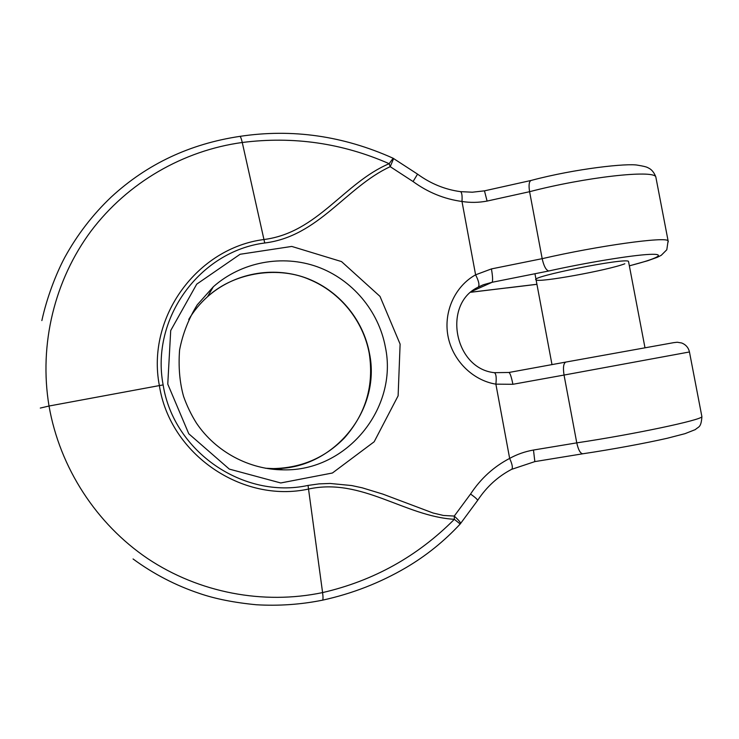 <?xml version="1.0" encoding="UTF-8"?>
<svg xmlns="http://www.w3.org/2000/svg" width="739" height="739" viewBox="0 0 739 739"><rect width="100%" height="100%" fill="white"/><g stroke="black" fill="none" stroke-linecap="round" stroke-linejoin="round"><path stroke-width="1.11" d="M628.593 261.846L628.51 261.403C626.173 257.357 527.877 277.107 536.098 279.869C538.214 282.954 607.855 270.317 624.834 263.777M478.041 287.24L483.343 284.746M483.38 284.727L492.128 282.28C492.931 280.802 492.701 276.34 491.435 268.913L475.602 274.825C455.095 286.141 443.446 311.572 447.945 335.885C452.397 360.207 472.47 380.336 495.878 384.151C496.608 377.564 496.118 373.749 494.4 372.687M40.294 408.067L49.023 406.025C59.794 467.815 96.43 523.942 147.717 558.619C199.244 592.955 263.564 604.973 322.592 592.586C373.546 580.817 417.461 556.393 454.346 519.314C404.686 516.349 361.685 477.403 308.606 489.033C242.521 503.555 169.942 454.522 159.375 385.582L49.023 406.025C38.742 344.143 54.732 279.832 91.082 231.011C127.782 182.422 183.383 150.497 242.263 142.488C293.309 136.031 342.277 143.107 389.167 163.698C344.143 182.681 317.567 232.711 264.035 239.51C197.535 247.87 146.119 317.096 159.375 385.582L163.134 384.917C150.497 318.287 199.946 251.242 264.728 242.992C318.685 236.341 345.935 187.17 390.22 166.672L413.064 181.545C428.001 192.436 444.305 199.077 461.986 201.47C470.244 202.8 478.613 202.662 487.093 201.073L484.47 190.847L531.082 180.455C529.05 181.452 528.561 185.203 529.595 191.697L542.177 258.668C598.128 245.754 666.116 236.36 668.102 240.831L668.296 241.847M393.111 158.238L389.167 163.698L390.22 166.672L393.638 158.525M493.892 372.659L494.363 372.678C454.06 368.604 442.338 303.812 478.216 287.138C479.722 285.3 478.844 281.199 475.602 274.825L461.986 201.47C462.355 195.687 461.857 192.417 460.508 191.65M413.064 181.545L417.553 174.136C430.726 183.725 445.026 189.553 460.462 191.641L460.332 191.623M565.815 362.073L508.903 372.484C510.086 372.983 511.416 376.918 512.903 384.289L495.878 384.151L509.651 458.411C516.977 454.346 524.921 451.557 533.484 450.033L534.842 461.607L511.6 469.357M460.231 523.96L460.194 523.997C444.176 541.262 426.107 555.811 405.988 567.654C380.012 582.859 352.189 593.694 322.527 600.17C323.146 599.689 323.165 597.158 322.592 592.586L308.034 485.421L319.091 483.879L330.121 483.463L351.709 485.551L362.212 487.814L382.811 494.095L433.082 513.014L443.428 515.462L454.263 516.062C458.531 519.997 460.646 522.473 460.637 523.489L460.536 523.609M460.185 523.997L454.346 519.314L454.263 516.062L470.558 494.031C480.766 478.53 493.8 466.66 509.651 458.411C512.275 464.24 512.977 467.861 511.767 469.265M471.02 292.201L536.93 284.284M629.351 265.809C656.989 258.77 667.548 253.486 649.359 254.392C631.485 255.223 586.009 262.687 548.735 270.991C546.019 270.188 543.83 266.086 542.177 258.668L491.435 268.913M472.239 291.175L492.128 282.28L548.735 270.991M188.741 319.451C193.877 310.888 200.149 303.304 207.557 296.681C233.995 273.208 272.562 266.049 305.392 277.753C338.213 289.559 363.2 319.183 369.454 353.307C381.5 410.348 333.16 470.106 273.356 468.581L265.43 468.24M385.398 347.21C398.238 407.854 347.034 471.445 283.434 469.847C249.459 469.745 215.816 451.935 196.417 423.059C191.161 414.653 186.884 405.776 183.577 396.427C179.642 382.359 178.311 366.877 179.586 349.953C182.727 333.751 188.621 318.703 197.267 304.819L213.34 286.75C241.477 261.809 282.464 254.281 317.336 266.788C352.189 279.407 378.728 310.934 385.398 347.21M656.121 178.496L655.807 176.861C653.276 169.564 585.122 177.194 529.595 191.697L487.093 201.073M508.321 287.73L470.965 292.247M494.363 372.678L508.912 372.474L565.834 362.073C563.497 363.246 562.896 367.579 564.042 375.061L689.459 351.967L701.902 416.685C701.422 420.066 633.923 434.356 576.771 442.864L564.042 375.061L512.903 384.289M701.764 415.992L701.902 416.685C701.099 428.02 698.549 426.468 695.381 429.571L684.979 433.673L667.169 438.282C645.156 443.28 612.557 449.321 582.803 453.783C580.327 453.534 578.323 449.894 576.771 442.864L533.484 450.033M400.113 344.125L380.003 296.394L341.529 261.588L291.757 246.429L240.092 254.271L196.731 284.146L170.709 330.527L167.771 384.114L188.778 433.775L229.302 469.099L280.737 482.964L332.43 472.997L374.165 441.774L398.118 395.827L400.113 344.125M163.134 384.917C173.683 451.889 243.639 499.462 308.034 485.421M239.926 136.392C240.572 136.567 241.348 138.599 242.263 142.488L264.728 242.992M41.855 320.578C46.853 297.725 55.868 274.123 64.81 257.329C77.262 234.688 92.754 214.569 111.293 196.971C146.987 164.049 189.868 143.846 239.907 136.364C292.071 128.512 343.108 135.791 393.019 158.192L417.48 174.081M470.558 494.031C475.122 497.319 477.486 499.444 477.625 500.405L477.533 500.552M534.99 273.957L551.996 364.613M628.51 261.403L644.971 347.69M479.205 286.612L483.454 284.7M213.34 286.75L207.557 296.681C235.612 270.908 280.524 266.557 309.438 279.499C340.217 292.219 363.283 320.846 369.26 353.473C374.119 385.453 365.851 413.6 344.457 437.913C325.142 457.718 301.438 467.935 273.356 468.581L283.434 469.847M531.082 180.455C575.635 168.566 627.771 163.014 637.831 165.222C648.158 166.894 647.53 167.725 648.86 168.187C651.826 169.721 654.144 172.612 655.807 176.861L668.102 240.831L666.809 249.754L661.248 255.306L657.405 257.255L647.65 260.756L629.36 265.855M536.015 279.407L536.098 279.869M536.939 284.321L507.157 287.924M565.834 362.073L673.709 342.647L677.275 342.24L681.774 343.007C685.912 344.707 688.48 347.699 689.459 351.967M460.462 191.641L472.35 192.205L484.461 190.847M478.216 287.138L483.324 284.755M133.066 558.961C153.546 574 175.734 585.51 199.613 593.491C215.271 598.867 234.208 602.627 256.405 604.761C278.76 606.063 300.801 604.539 322.527 600.17M460.194 523.997L477.625 500.405C486.604 486.816 497.966 476.443 511.73 469.283M582.803 453.783L534.842 461.607"/></g></svg>
